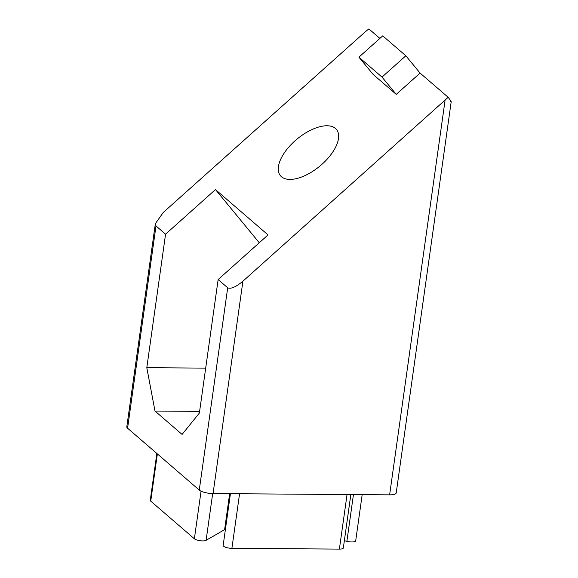 <?xml version="1.0" encoding="UTF-8"?>
<svg xmlns="http://www.w3.org/2000/svg" width="578" height="578" viewBox="0 0 578 578"><rect width="100%" height="100%" fill="white"/><g stroke="black" fill="none" stroke-linecap="round" stroke-linejoin="round"><path stroke-width="0.87" d="M281.464 176.738A36.32 17.687 140.5 0 1 280.424 175.676A36.32 17.687 140.5 0 1 296.059 139.912A36.32 17.687 140.5 0 1 335.464 128.446A36.32 17.687 140.5 0 1 336.497 129.501A36.32 17.687 140.5 0 1 320.862 165.265A36.32 17.687 140.5 0 1 281.464 176.738M350.839 494.573L343.339 547.93A6.409 1.879 -172 0 1 339.387 549.1L231.901 548.327A6.409 1.879 -172 0 1 223.628 546.224A6.409 1.879 -172 0 1 223.166 545.372L230.427 493.706M362.182 494.652L355.701 540.791A6.409 1.879 -172 0 1 346.879 541.326L344.358 540.683M451.194 101.742L396.219 492.897A10.679 3.128 -172 0 1 389.623 494.847L213.058 493.576A10.679 3.128 -172 0 1 199.266 490.072L127.579 428.226A10.679 3.128 -172 0 1 126.806 426.81L155.366 223.628L156.002 225.947L165.561 234.198L215.471 189.57L268.04 234.921L218.137 279.55L227.696 287.793C230.81 289.231 235.882 287.028 242.912 281.19L448.174 97.314L420.069 73.074L405.835 55.784L382.737 35.858L358.909 57.164L373.142 74.446L396.248 94.373L420.069 73.074M229.661 493.699L224.611 529.629L206.108 540.314A6.409 1.879 -172 0 1 200.212 540.719A6.409 1.879 -172 0 1 194.374 538.783L150.728 501.14A6.409 1.879 -172 0 1 150.266 500.288L156.848 453.477M228.599 506.733L227.826 506.733M155.366 223.628L163.256 212.473L365.404 31.689L368.865 28.9L379.883 38.408M165.561 234.198L146.805 367.702L154.998 411.059L182.084 434.425L199.374 413.053L218.137 279.55M199.612 411.377L154.998 411.059M259.276 242.76L215.471 189.57M205.689 368.121L146.805 367.702M358.909 57.164L382.015 77.091L405.835 55.784M382.015 77.091L396.248 94.373M448.174 97.314C451.223 101.251 451.931 102.559 450.298 101.229M346.879 541.326L353.454 494.587M150.728 501.14L157.368 453.925M206.108 540.314L212.675 493.576M194.374 538.783L201.065 491.177M231.901 548.327L239.574 493.771M339.387 549.1L347.053 494.544M156.002 225.947L127.579 428.226M199.266 490.072L227.696 287.793M242.912 281.19L213.058 493.576M389.623 494.847L445.06 100.406"/></g></svg>

